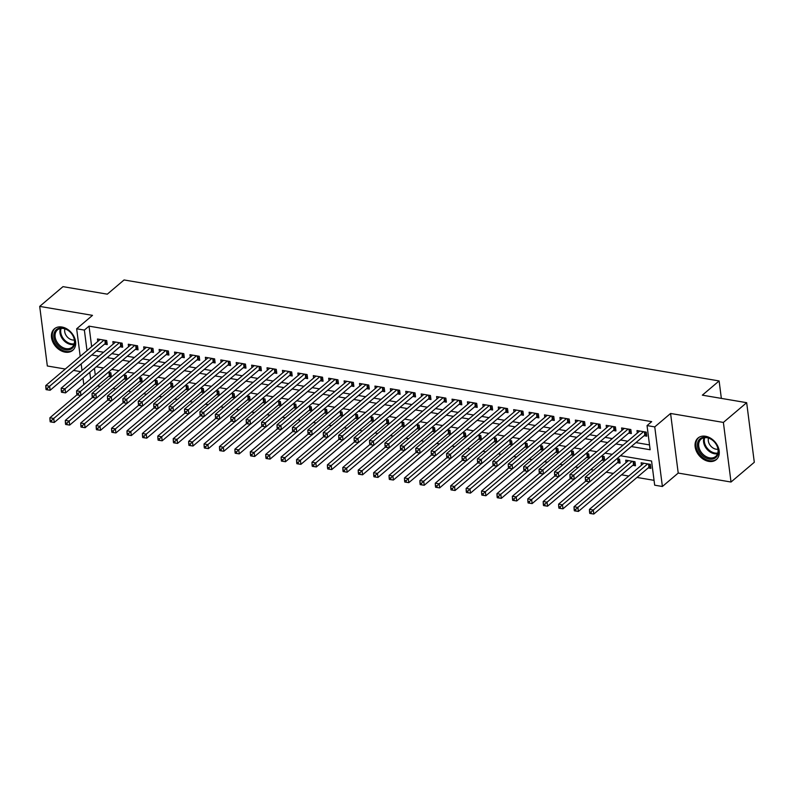 <?xml version="1.0" encoding="UTF-8"?>
<svg xmlns="http://www.w3.org/2000/svg" width="794" height="794" viewBox="0 0 794 794"><rect width="100%" height="100%" fill="white"/><g stroke="black" fill="none" stroke-linecap="round" stroke-linejoin="round"><path stroke-width="1.19" d="M65.168 352.159A14.143 10.451 -130.3 0 0 72.701 350.372A14.143 10.451 -130.3 0 0 74.239 337.073A14.143 10.451 -130.3 0 0 61.952 327.029A14.143 10.451 -130.3 0 0 54.409 328.805A14.143 10.451 -130.3 0 0 52.87 342.115A14.143 10.451 -130.3 0 0 65.168 352.159M708.764 461.393A14.143 10.451 -130.3 0 0 716.307 459.607A14.143 10.451 -130.3 0 0 717.845 446.307A14.143 10.451 -130.3 0 0 705.548 436.263A14.143 10.451 -130.3 0 0 698.015 438.04A14.143 10.451 -130.3 0 0 696.477 451.349A14.143 10.451 -130.3 0 0 708.764 461.393M721.349 398.389L719.116 380.941L124.072 279.954L107.309 294.167L62.984 286.644L39.7 306.395L47.332 365.984L65.277 369.031M73.524 370.431L80.69 371.652M719.116 380.941L702.343 395.164L746.668 402.687L754.3 462.277L731.016 482.027L723.384 422.428L670.583 413.466L654.752 426.894L662.385 486.494L654.673 485.184L651.576 461.026L620.451 455.736M670.583 413.466L678.215 473.065L731.016 482.027M678.215 473.065L662.385 486.494M97.434 385.864L100.352 386.36M112.847 388.484L115.765 388.981M128.261 391.095L131.179 391.591M143.674 393.715L146.592 394.211M159.098 396.335L162.016 396.821M174.511 398.945L177.429 399.442M189.925 401.566L192.843 402.062M205.338 404.176L208.256 404.672M220.762 406.796L223.67 407.292M236.175 409.416L239.093 409.912M251.589 412.026L254.507 412.523M267.002 414.647L269.92 415.143M282.416 417.257L285.334 417.753M297.839 419.877L300.747 420.373M313.253 422.497L316.171 422.994M328.666 425.108L331.584 425.604M344.08 427.728L346.998 428.224M359.493 430.348L362.411 430.834M374.917 432.958L377.825 433.455M390.33 435.578L393.248 436.075M405.744 438.189L408.662 438.685M421.157 440.809L424.075 441.305M436.571 443.429L439.489 443.925M451.994 446.039L454.912 446.536M467.408 448.66L470.326 449.156M482.821 451.28L485.739 451.766M498.235 453.89L501.153 454.386M513.649 456.51L516.566 457.007M529.072 459.121L531.99 459.617M544.486 461.741L547.403 462.237M559.899 464.361L562.817 464.857M575.313 466.971L578.231 467.468M590.726 469.591L593.644 470.088M606.15 472.202L613.325 473.423M621.563 474.822L628.739 476.043M636.977 477.442L654.058 480.34M746.668 402.687L723.384 422.428M104.53 344.13L107.23 344.596L106.714 340.566L97.464 338.998L97.781 341.47M119.944 346.75L122.643 347.206L122.127 343.177L112.877 341.609L113.195 344.09M135.357 349.37L138.057 349.826L137.541 345.797L128.291 344.229L128.608 346.7M150.781 351.98L153.47 352.437L152.954 348.417L143.704 346.849L144.022 349.32M166.194 354.6L168.894 355.057L168.378 351.027L159.128 349.459L159.445 351.941M181.608 357.221L184.307 357.677L183.791 353.648L174.541 352.079L174.859 354.551M197.021 359.831L199.721 360.287L199.205 356.268L189.955 354.69L190.272 357.171M212.435 362.451L215.134 362.908L214.618 358.878L205.368 357.31L205.686 359.791M227.858 365.061L230.548 365.528L230.032 361.498L220.792 359.93L221.099 362.401M243.272 367.682L245.971 368.138L245.455 364.109L236.205 362.54L236.523 365.022M258.685 370.302L261.385 370.758L260.869 366.729L251.619 365.161L251.936 367.632M274.099 372.912L276.798 373.369L276.282 369.349L267.032 367.771L267.35 370.252M289.512 375.532L292.212 375.989L291.696 371.959L282.446 370.391L282.763 372.872M304.936 378.143L307.625 378.609L307.109 374.579L297.869 373.011L298.187 375.483M320.349 380.763L323.049 381.219L322.533 377.2L313.283 375.622L313.6 378.103M335.763 383.383L338.462 383.839L337.946 379.81L328.696 378.242L329.014 380.713M351.176 385.993L353.876 386.45L353.36 382.43L344.11 380.862L344.427 383.333M366.59 388.613L369.289 389.07L368.773 385.04L359.523 383.472L359.841 385.953M382.013 391.234L384.713 391.69L384.197 387.661L374.947 386.092L375.264 388.564M397.427 393.844L400.126 394.3L399.61 390.281L390.36 388.703L390.678 391.184M412.84 396.464L415.54 396.921L415.024 392.891L405.774 391.323L406.091 393.804M428.254 399.074L430.953 399.541L430.437 395.511L421.187 393.943L421.505 396.414M443.677 401.695L446.367 402.151L445.851 398.122L436.601 396.553L436.918 399.035M459.091 404.315L461.79 404.771L461.274 400.742L452.024 399.174L452.342 401.645M474.504 406.925L477.204 407.382L476.688 403.362L467.438 401.794L467.755 404.265M489.918 409.545L492.617 410.002L492.101 405.972L482.851 404.404L483.169 406.885M505.331 412.165L508.031 412.622L507.515 408.592L498.265 407.024L498.582 409.496M520.755 414.776L523.444 415.232L522.928 411.213L513.678 409.635L513.996 412.116M536.168 417.396L538.868 417.852L538.352 413.823L529.102 412.255L529.419 414.736M551.582 420.006L554.281 420.473L553.765 416.443L544.515 414.875L544.833 417.346M566.995 422.626L569.695 423.083L569.179 419.053L559.929 417.485L560.246 419.966M582.409 425.247L585.109 425.703L584.592 421.674L575.342 420.105L575.66 422.577M597.832 427.857L600.522 428.313L600.006 424.294L590.766 422.716L591.073 425.197M613.246 430.477L615.946 430.934L615.429 426.904L606.179 425.336L606.497 427.817M628.659 433.087L631.359 433.554L630.843 429.524L621.593 427.956L621.91 430.427M648.202 467.924L650.901 468.381L650.385 464.351L641.135 462.783L641.453 465.254M632.788 465.304L635.488 465.76L634.972 461.741L625.722 460.163L626.039 462.644M617.375 462.684L620.064 463.15L619.548 459.121L616.978 458.684M601.951 460.073L604.651 460.53L604.135 456.5L601.564 456.064M586.538 457.453L589.237 457.91L588.721 453.89L586.151 453.453M571.124 454.843L573.824 455.299L573.308 451.27L570.737 450.833M555.711 452.223L558.41 452.679L557.894 448.65L555.324 448.213M540.297 449.603L542.987 450.069L542.471 446.039L539.9 445.603M524.874 446.992L527.573 447.449L527.057 443.419L524.487 442.983M509.46 444.372L512.16 444.829L511.644 440.809L509.073 440.372M494.047 441.762L496.746 442.218L496.23 438.189L493.66 437.752M478.633 439.142L481.333 439.598L480.817 435.569L478.246 435.132M463.21 436.521L465.909 436.978L465.393 432.958L462.823 432.522M447.796 433.911L450.496 434.368L449.98 430.338L447.409 429.901M432.383 431.291L435.082 431.747L434.566 427.718L431.996 427.291M416.969 428.671L419.669 429.137L419.153 425.108L416.582 424.671M401.556 426.06L404.245 426.517L403.739 422.487L401.168 422.051M386.132 423.44L388.832 423.897L388.316 419.877L385.745 419.44M370.719 420.83L373.418 421.286L372.902 417.257L370.332 416.82M355.305 418.21L358.005 418.666L357.489 414.637L354.918 414.2M339.892 415.59L342.591 416.046L342.075 412.026L339.504 411.59M324.478 412.979L327.168 413.436L326.652 409.406L324.091 408.97M309.055 410.359L311.754 410.816L311.238 406.796L308.668 406.359M293.641 407.739L296.341 408.205L295.825 404.176L293.254 403.739M278.228 405.129L280.927 405.585L280.411 401.556L277.84 401.119M262.814 402.508L265.514 402.965L264.998 398.945L262.427 398.509M247.4 399.898L250.09 400.355L249.574 396.325L247.013 395.888M231.977 397.278L234.677 397.734L234.161 393.705L231.59 393.268M216.564 394.658L219.263 395.124L218.747 391.095L216.176 390.658M201.15 392.047L203.85 392.504L203.333 388.474L200.763 388.038M185.736 389.427L188.436 389.884L187.92 385.864L185.349 385.427M170.323 386.817L173.013 387.274L172.497 383.244L169.926 382.807M154.899 384.197L157.599 384.653L157.083 380.624L154.512 380.187M139.486 381.577L142.186 382.033L141.669 378.013L139.099 377.577M124.072 378.966L126.772 379.423L126.256 375.393L123.685 374.957M94.436 368.376L95.28 374.967M108.659 376.346L111.359 376.803L110.842 372.773L108.272 372.346M631.29 446.546L650.137 449.751L647.041 425.594L651.695 421.644L89.027 326.145L91.657 346.66M96.402 351.027L103.577 352.248M111.815 353.638L118.991 354.858M127.229 356.258L134.404 357.479M142.652 358.878L149.828 360.089M158.066 361.488L165.241 362.709M173.479 364.109L180.655 365.329M188.893 366.729L196.068 367.94M204.306 369.339L211.482 370.56M219.73 371.959L226.905 373.18M235.143 374.57L242.319 375.79M250.557 377.19L257.732 378.41M265.97 379.81L273.146 381.021M281.394 382.42L288.559 383.641M296.807 385.04L303.983 386.261M312.221 387.661L319.396 388.871M327.634 390.271L334.81 391.492M343.048 392.891L350.223 394.102M358.471 395.501L365.647 396.722M373.885 398.122L381.06 399.342M389.298 400.742L396.474 401.953M404.712 403.352L411.888 404.573M420.125 405.972L427.301 407.193M435.549 408.592L442.724 409.803M450.962 411.203L458.138 412.423M466.376 413.823L473.552 415.034M481.789 416.433L488.965 417.654M497.203 419.053L504.379 420.274M512.626 421.674L519.802 422.884M528.04 424.284L535.216 425.505M543.453 426.904L550.629 428.125M558.867 429.514L566.043 430.735M574.28 432.135L581.456 433.355M589.704 434.755L596.88 435.966M605.117 437.365L612.293 438.586M620.531 439.985L627.707 441.206M635.944 442.605L649.512 444.908M644.073 435.708L646.773 436.164L646.256 432.144L637.006 430.566L637.324 433.048M80.204 356.377L76.661 328.785L92.501 315.357L39.7 306.395M76.661 328.785L84.372 330.086L87.003 350.611M89.027 326.145L84.372 330.086M647.041 425.594L654.752 426.894M83.827 384.683L82.983 378.093M82.01 370.53L81.167 363.94M89.782 372.326L90.625 378.917M612.214 454.337L605.038 453.126M596.8 451.726L589.624 450.506M581.387 449.106L574.211 447.895M565.963 446.496L558.787 445.275M550.55 443.876L543.374 442.655M535.136 441.256L527.96 440.045M519.723 438.645L512.547 437.425M504.299 436.025L497.133 434.804M488.886 433.415L481.71 432.194M473.472 430.795L466.296 429.574M458.059 428.174L450.883 426.964M442.645 425.564L435.469 424.343M427.222 422.944L420.046 421.723M411.808 420.324L404.632 419.113M396.395 417.713L389.219 416.493M380.981 415.093L373.805 413.873M365.568 412.483L358.392 411.262M350.144 409.863L342.968 408.642M334.731 407.243L327.555 406.032M319.317 404.632L312.141 403.412M303.904 402.012L296.728 400.791M288.49 399.392L281.314 398.181M273.067 396.782L265.891 395.561M257.653 394.161L250.477 392.951M242.239 391.551L235.064 390.33M226.826 388.931L219.65 387.71M211.412 386.311L204.237 385.1M195.989 383.701L188.813 382.48M180.575 381.08L173.4 379.86M165.162 378.47L157.986 377.249M149.748 375.85L142.573 374.629M134.335 373.23L127.159 372.019M118.911 370.619L111.736 369.399M103.498 367.999L96.322 366.778M91.747 354.978L98.922 356.188M107.16 357.588L114.336 358.809M122.574 360.208L129.75 361.429M137.987 362.828L145.163 364.039M153.411 365.439L160.587 366.659M168.824 368.059L176 369.279M184.238 370.679L191.414 371.89M199.651 373.289L206.827 374.51M215.065 375.909L222.241 377.12M230.488 378.52L237.664 379.74M245.902 381.14L253.078 382.361M261.315 383.76L268.491 384.971M276.729 386.37L283.905 387.591M292.152 388.991L299.318 390.211M307.566 391.601L314.742 392.822M322.979 394.221L330.155 395.442M338.393 396.841L345.569 398.052M353.806 399.451L360.982 400.672M369.23 402.072L376.406 403.292M384.643 404.692L391.819 405.903M400.057 407.302L407.233 408.523M415.47 409.922L422.646 411.133M430.884 412.533L438.06 413.753M446.307 415.153L453.483 416.374M461.721 417.773L468.897 418.984M477.134 420.383L484.31 421.604M492.548 423.004L499.724 424.224M507.962 425.624L515.137 426.835M523.385 428.234L530.561 429.455M538.798 430.854L545.974 432.065M554.212 433.464L561.388 434.685M569.626 436.085L576.801 437.305M585.039 438.705L592.215 439.916M600.462 441.315L607.638 442.536M615.876 443.935L623.052 445.156M643.557 431.678L589.168 477.809L585.307 477.154L639.706 431.023M646.524 434.249L645.284 434.804A1.816 0.804 -7.3 0 0 644.817 435.072L589.684 481.839L589.168 477.809L586.955 479.844L585.416 479.586L585.615 481.194L587.163 481.462L586.955 479.844M587.163 481.462L589.684 481.839M585.307 477.154L585.416 479.586M643.835 463.239L589.436 509.371L593.297 510.026L593.813 514.046L648.946 467.289A1.816 0.804 172.7 0 1 649.403 467.011L650.653 466.465M591.083 512.061L589.535 511.802L589.744 513.41L591.282 513.668L591.083 512.061L593.297 510.026L647.686 463.894M589.535 511.802L589.436 509.371M593.813 514.046L591.282 513.668M706.511 437.325A12.238 9.042 49.7 0 1 718.312 449.96A12.238 9.042 49.7 0 1 709.3 459.071A12.238 9.042 49.7 0 1 697.499 446.427A12.238 9.042 49.7 0 1 706.511 437.325M709.657 457.87A11.334 8.377 -130.3 0 0 715.702 456.441A11.334 8.377 -130.3 0 0 716.932 445.781A11.334 8.377 -130.3 0 0 707.077 437.732A11.334 8.377 -130.3 0 0 701.042 439.161A11.334 8.377 -130.3 0 0 699.812 449.821A11.334 8.377 -130.3 0 0 709.657 457.87M708.516 438.089A8.069 5.965 -130.3 0 0 716.089 449.206A8.069 5.965 -130.3 0 0 717.975 449.235M698.819 437.484L698.968 437.345A14.054 10.382 -130.3 0 0 698.819 437.484A14.054 10.382 -130.3 0 0 697.291 450.704A14.054 10.382 -130.3 0 0 709.499 460.679A14.054 10.382 -130.3 0 0 716.992 458.912A14.054 10.382 -130.3 0 0 717.161 458.763M72.621 335.048A12.238 9.042 49.7 0 1 70.716 349.261A12.238 9.042 49.7 0 1 55.987 342.869A12.238 9.042 49.7 0 1 57.893 328.656A12.238 9.042 49.7 0 1 72.621 335.048M57.069 342.184A11.334 8.377 -130.3 0 0 72.095 347.206A11.334 8.377 -130.3 0 0 72.462 334.949A11.334 8.377 -130.3 0 0 57.436 329.927A11.334 8.377 -130.3 0 0 57.069 342.184M64.919 328.855A8.069 5.965 -130.3 0 0 66.081 335.376A8.069 5.965 -130.3 0 0 74.378 340.001M55.213 328.24L55.372 328.111A14.054 10.382 -130.3 0 0 55.213 328.24A14.054 10.382 -130.3 0 0 54.756 343.445A14.054 10.382 -130.3 0 0 73.385 349.678A14.054 10.382 -130.3 0 0 73.564 349.529M628.143 429.068L573.754 475.189L569.894 474.534L624.292 428.413M631.111 431.638L629.86 432.184A1.816 0.804 -7.3 0 0 629.404 432.462L574.27 479.219L573.754 475.189L571.541 477.234L569.993 476.966L570.201 478.584L571.74 478.842L571.541 477.234M571.74 478.842L574.27 479.219M569.894 474.534L569.993 476.966M612.73 426.447L558.331 472.579L554.48 471.924L608.879 425.792M615.697 429.018L614.447 429.564A1.816 0.804 -7.3 0 0 613.99 429.842L558.847 476.599L558.331 472.579L556.118 474.613L554.579 474.355L554.788 475.963L556.326 476.221L556.118 474.613M556.326 476.221L558.847 476.599M554.48 471.924L554.579 474.355M597.316 423.837L542.917 469.959L539.066 469.304L593.455 423.182M600.284 426.398L599.033 426.954A1.816 0.804 -7.3 0 0 598.577 427.232L543.433 473.988L542.917 469.959L540.704 471.993L539.166 471.735L539.374 473.343L540.913 473.611L540.704 471.993M540.913 473.611L543.433 473.988M539.066 469.304L539.166 471.735M581.893 421.217L527.504 467.338L523.653 466.693L578.042 420.562M584.86 423.788L583.62 424.333A1.816 0.804 -7.3 0 0 583.153 424.611L528.02 471.368L527.504 467.338L525.291 469.383L523.752 469.115L523.961 470.733L525.499 470.991L525.291 469.383M525.499 470.991L528.02 471.368M523.653 466.693L523.752 469.115M628.421 460.619L574.022 506.751L577.873 507.406L578.389 511.435L633.533 464.669A1.816 0.804 172.7 0 1 633.989 464.401L635.24 463.845M575.66 509.44L574.122 509.182L574.33 510.79L575.868 511.058L575.66 509.44L577.873 507.406L632.272 461.274M574.122 509.182L574.022 506.751M578.389 511.435L575.868 511.058M585.654 481.204L558.609 504.13L562.46 504.786L562.976 508.815L618.119 462.058A1.816 0.804 172.7 0 1 618.576 461.78L619.826 461.235M560.246 506.83L558.708 506.562L558.916 508.18L560.455 508.438L560.246 506.83L562.46 504.786L589.555 481.819M558.708 506.562L558.609 504.13M562.976 508.815L560.455 508.438M570.231 478.584L543.195 501.52L547.046 502.175L547.562 506.195L602.696 459.438A1.816 0.804 172.7 0 1 603.162 459.16L604.403 458.614M544.833 504.21L543.294 503.952L543.503 505.56L545.041 505.818L544.833 504.21L547.046 502.175L574.131 479.199M543.294 503.952L543.195 501.52M547.562 506.195L545.041 505.818M554.817 475.973L527.772 498.9L531.633 499.555L532.149 503.585L587.282 456.828A1.816 0.804 172.7 0 1 587.739 456.55L588.989 455.994M529.419 501.59L527.881 501.332L528.079 502.939L529.628 503.207L529.419 501.59L531.633 499.555L558.718 476.579M527.881 501.332L527.772 498.9M532.149 503.585L529.628 503.207M566.479 418.597L512.09 464.728L508.229 464.073L562.628 417.942M569.447 421.167L568.206 421.723A1.816 0.804 -7.3 0 0 567.74 421.991L512.606 468.758L512.09 464.728L509.877 466.763L508.339 466.505L508.537 468.113L510.085 468.381L509.877 466.763M510.085 468.381L512.606 468.758M508.229 464.073L508.339 466.505M539.404 473.353L512.358 496.29L516.219 496.935L516.725 500.964L571.869 454.208A1.816 0.804 172.7 0 1 572.325 453.93L573.576 453.384M514.006 498.979L512.458 498.711L512.666 500.329L514.204 500.587L514.006 498.979L516.219 496.935L543.304 473.968M512.458 498.711L512.358 496.29M516.725 500.964L514.204 500.587M551.066 415.987L496.677 462.108L492.816 461.453L547.215 415.331M554.033 418.547L552.783 419.103A1.816 0.804 -7.3 0 0 552.326 419.381L497.193 466.138L496.677 462.108L494.464 464.153L492.915 463.885L493.124 465.502L494.662 465.76L494.464 464.153M494.662 465.76L497.193 466.138M492.816 461.453L492.915 463.885M523.99 470.733L496.945 493.67L500.796 494.325L501.312 498.354L556.455 451.588A1.816 0.804 172.7 0 1 556.912 451.32L558.162 450.764M498.582 496.359L497.044 496.101L497.252 497.709L498.791 497.977L498.582 496.359L500.796 494.325L527.891 471.348M497.044 496.101L496.945 493.67M501.312 498.354L498.791 497.977M535.652 413.366L481.253 459.498L477.402 458.843L531.791 412.711M538.62 415.937L537.369 416.483A1.816 0.804 -7.3 0 0 536.913 416.761L481.769 463.517L481.253 459.498L479.04 461.532L477.502 461.274L477.71 462.882L479.248 463.14L479.04 461.532M479.248 463.14L481.769 463.517M477.402 458.843L477.502 461.274M508.577 468.123L481.531 491.049L485.382 491.704L485.898 495.734L541.042 448.977A1.816 0.804 172.7 0 1 541.498 448.699L542.749 448.144M483.169 493.749L481.63 493.481L481.839 495.099L483.377 495.357L483.169 493.749L485.382 491.704L512.477 468.738M481.63 493.481L481.531 491.049M485.898 495.734L483.377 495.357M520.239 410.746L465.84 456.878L461.989 456.222L516.378 410.101M523.206 413.317L521.956 413.873A1.816 0.804 -7.3 0 0 521.499 414.14L466.356 460.907L465.84 456.878L463.627 458.912L462.088 458.654L462.297 460.262L463.835 460.53L463.627 458.912M463.835 460.53L466.356 460.907M461.989 456.222L462.088 458.654M493.153 465.502L466.118 488.439L469.969 489.094L470.485 493.114L525.618 446.357A1.816 0.804 172.7 0 1 526.085 446.079L527.325 445.533M467.755 491.129L466.217 490.871L466.415 492.478L467.964 492.737L467.755 491.129L469.969 489.094L497.054 466.118M466.217 490.871L466.118 488.439M470.485 493.114L467.964 492.737M504.815 408.136L450.426 454.257L446.575 453.602L500.964 407.481M507.783 410.706L506.542 411.252A1.816 0.804 -7.3 0 0 506.076 411.53L450.942 458.287L450.426 454.257L448.213 456.302L446.675 456.034L446.873 457.652L448.421 457.91L448.213 456.302M448.421 457.91L450.942 458.287M446.575 453.602L446.675 456.034M489.402 405.516L435.013 451.647L431.152 450.992L485.551 404.861M492.369 408.086L491.119 408.632A1.816 0.804 -7.3 0 0 490.662 408.91L435.529 455.667L435.013 451.647L432.799 453.682L431.251 453.424L431.46 455.031L433.008 455.29L432.799 453.682M433.008 455.29L435.529 455.667M431.152 450.992L431.251 453.424M473.988 402.905L419.599 449.027L415.738 448.372L470.137 402.25M476.956 405.466L475.705 406.022A1.816 0.804 -7.3 0 0 475.249 406.3L420.105 453.056L419.599 449.027L417.386 451.071L415.838 450.803L416.046 452.411L417.584 452.679L417.386 451.071M417.584 452.679L420.105 453.056M415.738 448.372L415.838 450.803M458.575 400.285L404.176 446.407L400.325 445.762L454.714 399.63M461.542 402.856L460.292 403.402A1.816 0.804 -7.3 0 0 459.835 403.68L404.692 450.436L404.176 446.407L401.963 448.451L400.424 448.193L400.633 449.801L402.171 450.059L401.963 448.451M402.171 450.059L404.692 450.436M400.325 445.762L400.424 448.193M443.161 397.665L388.762 443.796L384.911 443.141L439.3 397.01M446.129 400.236L444.878 400.791A1.816 0.804 -7.3 0 0 444.422 401.059L389.278 447.826L388.762 443.796L386.549 445.831L385.011 445.573L385.219 447.181L386.757 447.449L386.549 445.831M386.757 447.449L389.278 447.826M384.911 443.141L385.011 445.573M427.738 395.055L373.349 441.176L369.498 440.521L423.887 394.4M430.705 397.615L429.465 398.171A1.816 0.804 -7.3 0 0 428.998 398.449L373.865 445.206L373.349 441.176L371.135 443.221L369.597 442.953L369.796 444.571L371.344 444.829L371.135 443.221M371.344 444.829L373.865 445.206M369.498 440.521L369.597 442.953M412.324 392.435L357.935 438.566L354.074 437.911L408.473 391.779M415.292 395.005L414.041 395.551A1.816 0.804 -7.3 0 0 413.585 395.829L358.451 442.586L357.935 438.566L355.722 440.601L354.174 440.342L354.382 441.95L355.93 442.208L355.722 440.601M355.93 442.208L358.451 442.586M354.074 437.911L354.174 440.342M396.911 389.814L342.512 435.946L338.661 435.291L393.06 389.169M399.878 392.385L398.628 392.941A1.816 0.804 -7.3 0 0 398.171 393.219L343.028 439.975L342.512 435.946L340.308 437.98L338.76 437.722L338.969 439.33L340.507 439.598L340.308 437.98M340.507 439.598L343.028 439.975M338.661 435.291L338.76 437.722M381.497 387.204L327.098 433.326L323.247 432.67L377.636 386.549M384.465 389.775L383.214 390.32A1.816 0.804 -7.3 0 0 382.758 390.598L327.614 437.355L327.098 433.326L324.885 435.37L323.347 435.102L323.555 436.72L325.093 436.978L324.885 435.37M325.093 436.978L327.614 437.355M323.247 432.67L323.347 435.102M366.084 384.584L311.685 430.715L307.834 430.06L362.223 383.929M369.051 387.154L367.801 387.7A1.816 0.804 -7.3 0 0 367.344 387.978L312.201 434.735L311.685 430.715L309.471 432.75L307.933 432.492L308.141 434.1L309.68 434.358L309.471 432.75M309.68 434.358L312.201 434.735M307.834 430.06L307.933 432.492M350.66 381.974L296.271 428.095L292.42 427.44L346.809 381.319M353.628 384.534L352.387 385.09A1.816 0.804 -7.3 0 0 351.921 385.368L296.787 432.125L296.271 428.095L294.058 430.14L292.52 429.872L292.718 431.479L294.266 431.747L294.058 430.14M294.266 431.747L296.787 432.125M292.42 427.44L292.52 429.872M335.247 379.353L280.858 425.485L276.997 424.83L331.396 378.698M338.214 381.924L336.964 382.47A1.816 0.804 -7.3 0 0 336.507 382.748L281.374 429.504L280.858 425.485L278.644 427.519L277.096 427.261L277.305 428.869L278.853 429.127L278.644 427.519M278.853 429.127L281.374 429.504M276.997 424.83L277.096 427.261M477.74 462.882L450.694 485.819L454.555 486.474L455.071 490.503L510.205 443.737A1.816 0.804 172.7 0 1 510.661 443.469L511.912 442.913M452.342 488.509L450.793 488.25L451.002 489.858L452.55 490.126L452.342 488.509L454.555 486.474L481.64 463.498M450.793 488.25L450.694 485.819M455.071 490.503L452.55 490.126M462.326 460.272L435.281 483.199L439.132 483.854L439.648 487.883L494.791 441.127A1.816 0.804 172.7 0 1 495.248 440.849L496.498 440.303M436.928 485.898L435.38 485.63L435.588 487.248L437.127 487.506L436.928 485.898L439.132 483.854L466.227 460.887M435.38 485.63L435.281 483.199M439.648 487.883L437.127 487.506M446.913 457.652L419.867 480.588L423.718 481.243L424.234 485.263L479.377 438.506A1.816 0.804 172.7 0 1 479.834 438.228L481.085 437.683M421.505 483.278L419.966 483.02L420.175 484.628L421.713 484.886L421.505 483.278L423.718 481.243L450.813 458.267M419.966 483.02L419.867 480.588M424.234 485.263L421.713 484.886M431.489 455.041L404.454 477.968L408.305 478.623L408.821 482.653L463.964 435.896A1.816 0.804 172.7 0 1 464.421 435.618L465.671 435.062M406.091 480.668L404.553 480.4L404.761 482.008L406.3 482.276L406.091 480.668L408.305 478.623L435.4 455.647M404.553 480.4L404.454 477.968M408.821 482.653L406.3 482.276M416.076 452.421L389.04 475.358L392.891 476.003L393.407 480.033L448.541 433.276A1.816 0.804 172.7 0 1 449.007 432.998L450.248 432.452M390.678 478.048L389.139 477.789L389.338 479.397L390.886 479.655L390.678 478.048L392.891 476.003L419.976 453.037M389.139 477.789L389.04 475.358M393.407 480.033L390.886 479.655M400.662 449.801L373.617 472.738L377.478 473.393L377.994 477.422L433.127 430.656A1.816 0.804 172.7 0 1 433.584 430.388L434.834 429.832M375.264 475.427L373.716 475.169L373.924 476.777L375.473 477.045L375.264 475.427L377.478 473.393L404.563 450.416M373.716 475.169L373.617 472.738M377.994 477.422L375.473 477.045M385.249 447.191L358.203 470.117L362.054 470.773L362.57 474.802L417.713 428.045A1.816 0.804 172.7 0 1 418.17 427.768L419.421 427.212M359.851 472.817L358.302 472.549L358.511 474.167L360.049 474.425L359.851 472.817L362.054 470.773L389.149 447.806M358.302 472.549L358.203 470.117M362.57 474.802L360.049 474.425M369.835 444.571L342.79 467.507L346.641 468.162L347.157 472.182L402.3 425.425A1.816 0.804 172.7 0 1 402.757 425.147L404.007 424.601M344.427 470.197L342.889 469.939L343.097 471.547L344.636 471.805L344.427 470.197L346.641 468.162L373.736 445.186M342.889 469.939L342.79 467.507M347.157 472.182L344.636 471.805M354.412 441.95L327.376 464.887L331.227 465.542L331.743 469.572L386.886 422.815A1.816 0.804 172.7 0 1 387.343 422.537L388.594 421.981M329.014 467.577L327.475 467.319L327.684 468.926L329.222 469.194L329.014 467.577L331.227 465.542L358.322 442.566M327.475 467.319L327.376 464.887M331.743 469.572L329.222 469.194M338.998 439.34L311.963 462.267L315.813 462.922L316.33 466.951L371.463 420.195A1.816 0.804 172.7 0 1 371.929 419.917L373.17 419.371M313.6 464.966L312.062 464.698L312.26 466.316L313.809 466.574L313.6 464.966L315.813 462.922L342.899 439.955M312.062 464.698L311.963 462.267M316.33 466.951L313.809 466.574M323.585 436.72L296.539 459.657L300.4 460.312L300.916 464.331L356.049 417.575A1.816 0.804 172.7 0 1 356.506 417.297L357.757 416.751M298.187 462.346L296.638 462.088L296.847 463.696L298.395 463.954L298.187 462.346L300.4 460.312L327.485 437.335M296.638 462.088L296.539 459.657M300.916 464.331L298.395 463.954M308.171 434.11L281.126 457.036L284.977 457.691L285.493 461.721L340.636 414.964A1.816 0.804 172.7 0 1 341.092 414.686L342.343 414.131M282.773 459.736L281.225 459.468L281.433 461.076L282.972 461.344L282.773 459.736L284.977 457.691L312.072 434.725M281.225 459.468L281.126 457.036M285.493 461.721L282.972 461.344M319.833 376.733L265.434 422.865L261.583 422.209L315.982 376.078M322.801 379.304L321.55 379.86A1.816 0.804 -7.3 0 0 321.094 380.127L265.95 426.894L265.434 422.865L263.231 424.899L261.683 424.641L261.891 426.249L263.429 426.517L263.231 424.899M263.429 426.517L265.95 426.894M261.583 422.209L261.683 424.641M304.42 374.123L250.021 420.244L246.17 419.589L300.559 373.468M307.387 376.693L306.137 377.239A1.816 0.804 -7.3 0 0 305.68 377.517L250.537 424.274L250.021 420.244L247.807 422.289L246.269 422.021L246.477 423.639L248.016 423.897L247.807 422.289M248.016 423.897L250.537 424.274M246.17 419.589L246.269 422.021M288.996 371.503L234.607 417.634L230.756 416.979L285.145 370.848M291.974 374.073L290.723 374.619A1.816 0.804 -7.3 0 0 290.267 374.897L235.123 421.654L234.607 417.634L232.394 419.669L230.856 419.411L231.064 421.019L232.602 421.277L232.394 419.669M232.602 421.277L235.123 421.654M230.756 416.979L230.856 419.411M273.583 368.892L219.194 415.014L215.343 414.359L269.732 368.237M276.55 371.453L275.31 372.009A1.816 0.804 -7.3 0 0 274.843 372.287L219.71 419.043L219.194 415.014L216.98 417.048L215.442 416.79L215.64 418.398L217.189 418.666L216.98 417.048M217.189 418.666L219.71 419.043M215.343 414.359L215.442 416.79M292.758 431.489L265.712 454.426L269.563 455.081L270.079 459.101L325.222 412.344A1.816 0.804 172.7 0 1 325.679 412.066L326.93 411.52M267.35 457.116L265.811 456.858L266.02 458.466L267.558 458.724L267.35 457.116L269.563 455.081L296.658 432.105M265.811 456.858L265.712 454.426M270.079 459.101L267.558 458.724M277.334 428.869L250.299 451.806L254.149 452.461L254.666 456.49L309.809 409.724A1.816 0.804 172.7 0 1 310.265 409.456L311.516 408.9M251.936 454.496L250.398 454.237L250.606 455.845L252.145 456.113L251.936 454.496L254.149 452.461L281.235 429.485M250.398 454.237L250.299 451.806M254.666 456.49L252.145 456.113M261.921 426.259L234.875 449.186L238.736 449.841L239.252 453.87L294.385 407.114A1.816 0.804 172.7 0 1 294.852 406.836L296.093 406.29M236.523 451.885L234.984 451.617L235.183 453.235L236.731 453.493L236.523 451.885L238.736 449.841L265.821 426.874M234.984 451.617L234.875 449.186M239.252 453.87L236.731 453.493M246.507 423.639L219.462 446.575L223.322 447.23L223.839 451.25L278.972 404.493A1.816 0.804 172.7 0 1 279.428 404.215L280.679 403.67M221.109 449.265L219.561 449.007L219.769 450.615L221.308 450.873L221.109 449.265L223.322 447.23L250.408 424.254M219.561 449.007L219.462 446.575M223.839 451.25L221.308 450.873M258.169 366.272L203.78 412.394L199.919 411.749L254.318 365.617M261.137 368.843L259.886 369.389A1.816 0.804 -7.3 0 0 259.43 369.667L204.296 416.423L203.78 412.394L201.567 414.438L200.019 414.17L200.227 415.788L201.765 416.046L201.567 414.438M201.765 416.046L204.296 416.423M199.919 411.749L200.019 414.17M231.094 421.028L204.048 443.955L207.899 444.61L208.415 448.64L263.558 401.883A1.816 0.804 172.7 0 1 264.015 401.605L265.265 401.049M205.686 446.645L204.147 446.387L204.356 447.995L205.894 448.263L205.686 446.645L207.899 444.61L234.994 421.634M204.147 446.387L204.048 443.955M208.415 448.64L205.894 448.263M242.756 363.652L188.357 409.783L184.506 409.128L238.905 362.997M245.723 366.223L244.473 366.778A1.816 0.804 -7.3 0 0 244.016 367.046L188.873 413.813L188.357 409.783L186.153 411.818L184.605 411.56L184.813 413.168L186.352 413.436L186.153 411.818M186.352 413.436L188.873 413.813M184.506 409.128L184.605 411.56M215.68 418.408L188.635 441.345L192.485 441.99L193.002 446.02L248.145 399.263A1.816 0.804 172.7 0 1 248.601 398.985L249.852 398.439M190.272 444.035L188.734 443.767L188.942 445.384L190.481 445.642L190.272 444.035L192.485 441.99L219.581 419.024M188.734 443.767L188.635 441.345M193.002 446.02L190.481 445.642M227.342 361.042L172.943 407.163L169.092 406.508L223.481 360.387M230.31 363.602L229.059 364.158A1.816 0.804 -7.3 0 0 228.603 364.436L173.459 411.193L172.943 407.163L170.73 409.208L169.191 408.94L169.4 410.558L170.938 410.816L170.73 409.208M170.938 410.816L173.459 411.193M169.092 406.508L169.191 408.94M200.257 415.788L173.221 438.725L177.072 439.38L177.588 443.409L232.721 396.643A1.816 0.804 172.7 0 1 233.188 396.375L234.429 395.819M174.859 441.414L173.32 441.156L173.529 442.764L175.067 443.032L174.859 441.414L177.072 439.38L204.157 416.403M173.32 441.156L173.221 438.725M177.588 443.409L175.067 443.032M211.919 358.422L157.53 404.553L153.679 403.898L208.068 357.766M214.886 360.992L213.646 361.538A1.816 0.804 -7.3 0 0 213.179 361.816L158.046 408.573L157.53 404.553L155.316 406.588L153.778 406.329L153.986 407.937L155.525 408.195L155.316 406.588M155.525 408.195L158.046 408.573M153.679 403.898L153.778 406.329M184.843 413.178L157.798 436.104L161.658 436.76L162.175 440.789L217.308 394.032A1.816 0.804 172.7 0 1 217.774 393.755L219.015 393.199M159.445 438.804L157.907 438.536L158.105 440.154L159.654 440.412L159.445 438.804L161.658 436.76L188.744 413.793M157.907 438.536L157.798 436.104M162.175 440.789L159.654 440.412M196.505 355.801L142.116 401.933L138.255 401.278L192.654 355.156M199.473 358.372L198.232 358.928A1.816 0.804 -7.3 0 0 197.766 359.196L142.632 405.962L142.116 401.933L139.903 403.967L138.364 403.709L138.563 405.317L140.111 405.585L139.903 403.967M140.111 405.585L142.632 405.962M138.255 401.278L138.364 403.709M169.43 410.558L142.384 433.494L146.245 434.149L146.761 438.169L201.894 391.412A1.816 0.804 172.7 0 1 202.351 391.134L203.601 390.588M144.032 436.184L142.483 435.926L142.692 437.534L144.23 437.792L144.032 436.184L146.245 434.149L173.33 411.173M142.483 435.926L142.384 433.494M146.761 438.169L144.23 437.792M181.092 353.191L126.703 399.313L122.842 398.657L177.241 352.536M184.059 355.762L182.809 356.308A1.816 0.804 -7.3 0 0 182.352 356.585L127.219 403.342L126.703 399.313L124.489 401.357L122.941 401.089L123.149 402.707L124.688 402.965L124.489 401.357M124.688 402.965L127.219 403.342M122.842 398.657L122.941 401.089M154.016 407.937L126.971 430.874L130.821 431.529L131.338 435.559L186.481 388.792A1.816 0.804 172.7 0 1 186.937 388.524L188.188 387.968M128.608 433.564L127.07 433.306L127.278 434.913L128.817 435.181L128.608 433.564L130.821 431.529L157.917 408.553M127.07 433.306L126.971 430.874M131.338 435.559L128.817 435.181M165.678 350.571L111.279 396.702L107.428 396.047L161.827 349.916M168.646 353.141L167.395 353.687A1.816 0.804 -7.3 0 0 166.939 353.965L111.795 400.722L111.279 396.702L109.066 398.737L107.527 398.479L107.736 400.087L109.274 400.345L109.066 398.737M109.274 400.345L111.795 400.722M107.428 396.047L107.527 398.479M138.603 405.327L111.557 428.254L115.408 428.909L115.924 432.938L171.067 386.182A1.816 0.804 172.7 0 1 171.524 385.904L172.774 385.358M113.195 430.953L111.656 430.685L111.865 432.303L113.403 432.561L113.195 430.953L115.408 428.909L142.503 405.942M111.656 430.685L111.557 428.254M115.924 432.938L113.403 432.561M150.265 347.961L95.866 394.082L92.015 393.427L146.404 347.306M153.232 350.521L151.982 351.077A1.816 0.804 -7.3 0 0 151.525 351.355L96.382 398.112L95.866 394.082L93.652 396.127L92.114 395.859L92.322 397.466L93.861 397.734L93.652 396.127M93.861 397.734L96.382 398.112M92.015 393.427L92.114 395.859M123.179 402.707L96.143 425.644L99.994 426.299L100.51 430.318L155.644 383.562A1.816 0.804 172.7 0 1 156.11 383.284L157.351 382.738M97.781 428.333L96.243 428.075L96.451 429.683L97.99 429.941L97.781 428.333L99.994 426.299L127.08 403.322M96.243 428.075L96.143 425.644M100.51 430.318L97.99 429.941M134.841 345.34L80.452 391.462L76.601 390.817L130.99 344.685M137.809 347.911L136.568 348.457A1.816 0.804 -7.3 0 0 136.102 348.735L80.968 395.491L80.452 391.462L78.239 393.506L76.7 393.248L76.909 394.856L78.447 395.114L78.239 393.506M78.447 395.114L80.968 395.491M76.601 390.817L76.7 393.248M107.766 400.097L80.72 423.023L84.581 423.678L85.097 427.708L140.23 380.951A1.816 0.804 172.7 0 1 140.687 380.673L141.937 380.118M82.368 425.723L80.829 425.455L81.028 427.063L82.576 427.331L82.368 425.723L84.581 423.678L111.666 400.702M80.829 425.455L80.72 423.023M85.097 427.708L82.576 427.331M119.428 342.72L65.039 388.852L61.178 388.197L115.577 342.065M122.395 345.291L121.154 345.847A1.816 0.804 -7.3 0 0 120.688 346.115L65.555 392.881L65.039 388.852L62.825 390.886L61.287 390.628L61.485 392.236L63.034 392.504L62.825 390.886M63.034 392.504L65.555 392.881M61.178 388.197L61.287 390.628M92.352 397.476L65.306 420.413L69.167 421.058L69.674 425.088L124.817 378.331A1.816 0.804 172.7 0 1 125.273 378.053L126.524 377.507M66.954 423.103L65.406 422.845L65.614 424.453L67.153 424.711L66.954 423.103L69.167 421.058L96.253 398.092M65.406 422.845L65.306 420.413M69.674 425.088L67.153 424.711M104.014 340.11L49.625 386.231L45.764 385.576L100.163 339.455M106.982 342.671L105.731 343.226A1.816 0.804 -7.3 0 0 105.274 343.504L50.141 390.261L49.625 386.231L47.412 388.276L45.863 388.008L46.072 389.626L47.61 389.884L47.412 388.276M47.61 389.884L50.141 390.261M45.764 385.576L45.863 388.008M76.939 394.856L49.893 417.793L53.744 418.448L54.26 422.477L109.403 375.711A1.816 0.804 172.7 0 1 109.86 375.443L111.11 374.887M51.531 420.483L49.992 420.224L50.201 421.832L51.739 422.1L51.531 420.483L53.744 418.448L80.839 395.472M49.992 420.224L49.893 417.793M54.26 422.477L51.739 422.1M644.907 431.906L645.284 434.804M644.4 431.827L644.817 435.072M648.946 467.289L648.529 464.033M649.403 467.011L649.035 464.123M717.577 453.731A11.334 8.377 49.7 0 1 714.511 453.751A11.334 8.377 49.7 0 1 704.02 437.752M704.744 437.643A10.957 8.099 -130.3 0 0 714.928 453.027A10.957 8.099 -130.3 0 0 717.796 453.037M73.971 344.497A11.334 8.377 49.7 0 1 61.922 338.065A11.334 8.377 49.7 0 1 60.413 328.518M61.148 328.408A10.957 8.099 -130.3 0 0 62.637 337.559A10.957 8.099 -130.3 0 0 74.199 343.802M629.493 429.296L629.86 432.184M628.987 429.207L629.404 432.462M614.08 426.676L614.447 429.564M613.573 426.596L613.99 429.842M598.666 424.065L599.033 426.954M598.16 423.976L598.577 427.232M583.243 421.445L583.62 424.333M582.736 421.356L583.153 424.611M633.533 464.669L633.116 461.423M633.989 464.401L633.622 461.503M618.119 462.058L617.702 458.803M618.576 461.78L618.208 458.892M602.696 459.438L602.279 456.193M603.162 459.16L602.785 456.272M587.282 456.828L586.865 453.573M587.739 456.55L587.371 453.662M567.829 418.825L568.206 421.723M567.323 418.746L567.74 421.991M571.869 454.208L571.452 450.952M572.325 453.93L571.958 451.042M552.416 416.215L552.783 419.103M551.909 416.125L552.326 419.381M556.455 451.588L556.038 448.342M556.912 451.32L556.544 448.421M537.002 413.595L537.369 416.483M536.496 413.505L536.913 416.761M541.042 448.977L540.625 445.722M541.498 448.699L541.131 445.811M521.589 410.984L521.956 413.873M521.082 410.895L521.499 414.14M525.618 446.357L525.201 443.102M526.085 446.079L525.707 443.191M506.165 408.364L506.542 411.252M505.659 408.275L506.076 411.53M490.752 405.744L491.119 408.632M490.245 405.665L490.662 408.91M475.338 403.134L475.705 406.022M474.832 403.044L475.249 406.3M459.925 400.513L460.292 403.402M459.418 400.424L459.835 403.68M444.511 397.893L444.878 400.791M444.005 397.814L444.422 401.059M429.088 395.283L429.465 398.171M428.581 395.194L428.998 398.449M413.674 392.663L414.041 395.551M413.168 392.583L413.585 395.829M398.26 390.053L398.628 392.941M397.754 389.963L398.171 393.219M382.847 387.432L383.214 390.32M382.341 387.343L382.758 390.598M367.433 384.812L367.801 387.7M366.927 384.733L367.344 387.978M352.01 382.202L352.387 385.09M351.504 382.113L351.921 385.368M336.596 379.582L336.964 382.47M336.09 379.492L336.507 382.748M510.205 443.737L509.788 440.491M510.661 443.469L510.294 440.581M494.791 441.127L494.374 437.871M495.248 440.849L494.88 437.96M479.377 438.506L478.961 435.261M479.834 438.228L479.467 435.34M463.964 435.896L463.547 432.641M464.421 435.618L464.053 432.73M448.541 433.276L448.124 430.02M449.007 432.998L448.63 430.11M433.127 430.656L432.71 427.41M433.584 430.388L433.216 427.49M417.713 428.045L417.297 424.79M418.17 427.768L417.803 424.879M402.3 425.425L401.883 422.18M402.757 425.147L402.389 422.259M386.886 422.815L386.47 419.56M387.343 422.537L386.976 419.649M371.463 420.195L371.046 416.939M371.929 419.917L371.552 417.029M356.049 417.575L355.633 414.329M356.506 417.297L356.139 414.408M340.636 414.964L340.219 411.709M341.092 414.686L340.725 411.798M321.183 376.961L321.55 379.86M320.677 376.882L321.094 380.127M305.769 374.351L306.137 377.239M305.263 374.262L305.68 377.517M290.346 371.731L290.723 374.619M289.85 371.652L290.267 374.897M274.932 369.121L275.31 372.009M274.426 369.031L274.843 372.287M325.222 412.344L324.806 409.089M325.679 412.066L325.312 409.178M309.809 409.724L309.392 406.478M310.265 409.456L309.888 406.558M294.385 407.114L293.969 403.858M294.852 406.836L294.475 403.948M278.972 404.493L278.555 401.248M279.428 404.215L279.061 401.327M259.519 366.5L259.886 369.389M259.013 366.411L259.43 369.667M263.558 401.883L263.142 398.628M264.015 401.605L263.648 398.717M244.105 363.88L244.473 366.778M243.599 363.801L244.016 367.046M248.145 399.263L247.728 396.007M248.601 398.985L248.234 396.097M228.692 361.27L229.059 364.158M228.186 361.181L228.603 364.436M232.721 396.643L232.314 393.397M233.188 396.375L232.811 393.477M213.268 358.65L213.646 361.538M212.772 358.56L213.179 361.816M217.308 394.032L216.891 390.777M217.774 393.755L217.397 390.866M197.855 356.04L198.232 358.928M197.349 355.95L197.766 359.196M201.894 391.412L201.478 388.157M202.351 391.134L201.984 388.246M182.441 353.419L182.809 356.308M181.935 353.33L182.352 356.585M186.481 388.792L186.064 385.547M186.937 388.524L186.57 385.636M167.028 350.799L167.395 353.687M166.522 350.72L166.939 353.965M171.067 386.182L170.65 382.926M171.524 385.904L171.157 383.016M151.614 348.189L151.982 351.077M151.108 348.1L151.525 351.355M155.644 383.562L155.227 380.316M156.11 383.284L155.733 380.395M136.191 345.569L136.568 348.457M135.685 345.479L136.102 348.735M140.23 380.951L139.813 377.696M140.687 380.673L140.32 377.785M120.777 342.948L121.154 345.847M120.271 342.869L120.688 346.115M124.817 378.331L124.4 375.076M125.273 378.053L124.906 375.165M105.364 340.338L105.731 343.226M104.858 340.249L105.274 343.504M109.403 375.711L108.986 372.465M109.86 375.443L109.493 372.545"/></g></svg>
